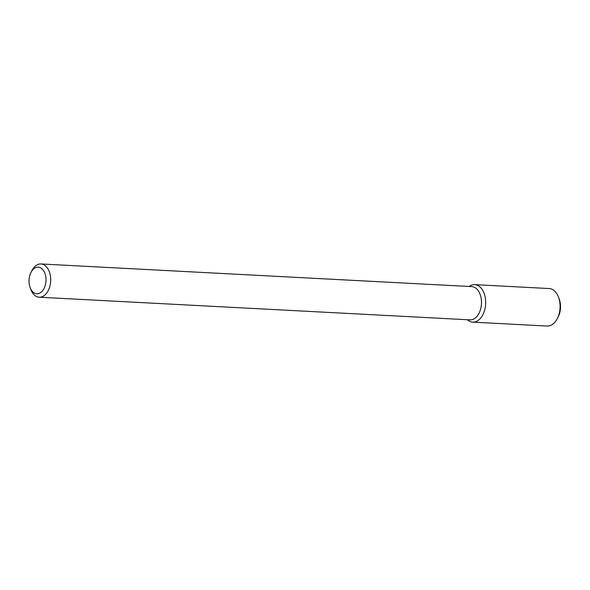 <?xml version="1.0" encoding="UTF-8"?>
<svg xmlns="http://www.w3.org/2000/svg" width="590" height="590" viewBox="0 0 590 590"><rect width="100%" height="100%" fill="white"/><g stroke="black" fill="none" stroke-linecap="round" stroke-linejoin="round"><path stroke-width="0.89" d="M474.699 284.638A18.769 11.94 93 0 0 469.079 286.467A18.769 11.94 93 0 1 485.636 304.012A18.769 11.94 93 0 1 467.332 319.721A18.769 11.94 93 0 0 472.73 322.133L547.137 326.041A18.769 11.94 93 0 0 557.395 318.423A18.769 11.94 93 0 0 558.516 297.198A18.769 11.94 93 0 0 549.113 288.547L474.699 284.638A18.769 11.94 93 0 1 485.636 304.012A18.769 11.94 93 0 1 472.73 322.133M30.931 272.55L31.853 270.714A16.653 10.591 93 0 1 40.953 263.959L471.757 286.607A16.653 10.591 93 0 1 481.455 303.791A16.653 10.591 93 0 1 470.009 319.861L39.198 297.213A16.653 10.591 93 0 1 34.043 294.72A16.653 10.591 93 0 1 30.864 289.543L30.142 287.61A13.319 8.474 93 0 1 30.931 272.55A13.319 8.474 93 0 1 42.701 269.534A13.319 8.474 93 0 1 44.368 287.765A13.319 8.474 93 0 1 32.686 291.762A13.319 8.474 93 0 1 30.142 287.61M40.953 263.959A16.653 10.591 93 0 1 50.652 281.142A16.653 10.591 93 0 1 39.198 297.213M558.516 297.198L559.239 299.123A15.443 9.824 93 0 1 558.317 316.587L557.395 318.423"/></g></svg>
